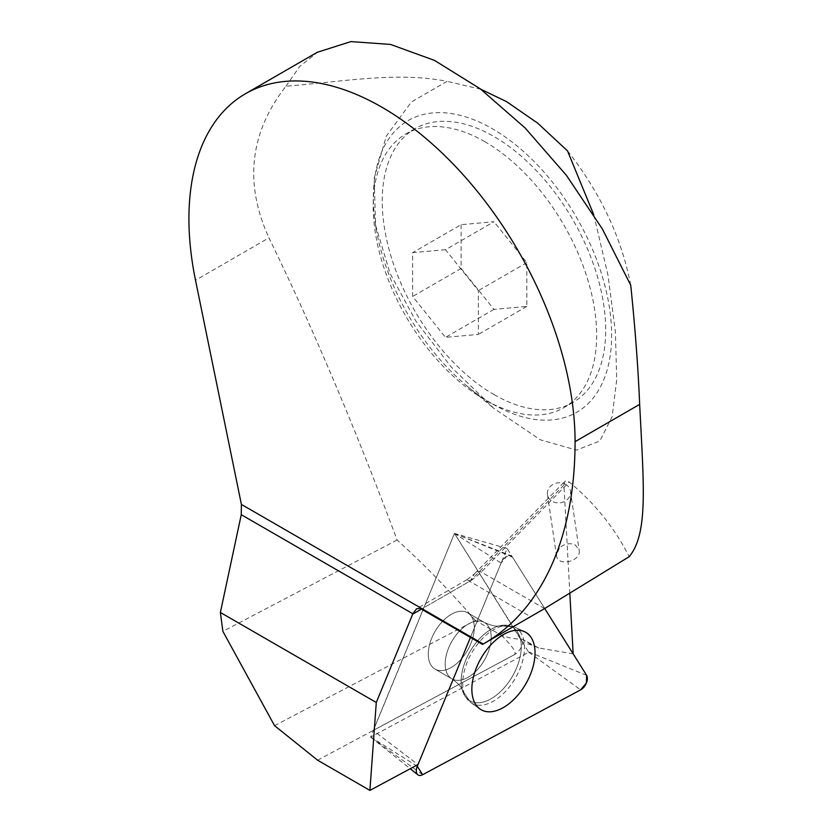 <?xml version="1.0" encoding="UTF-8"?>
<svg xmlns="http://www.w3.org/2000/svg" width="832" height="832" viewBox="0 0 832 832"><rect width="100%" height="100%" fill="white"/><g stroke="black" fill="none" stroke-linecap="round" stroke-linejoin="round"><path stroke-width="0.62" stroke-dasharray="4.16 3.12" d="M274.56 725.681L475.353 620.422L501.405 635.315C509.038 638.03 515.83 639.257 521.81 639.007L538.793 648.024L573.144 653.827M475.353 620.422C450.549 591.542 424.466 564.73 397.114 540.01C355.129 427.638 312.406 326.914 268.954 237.848L195.51 280.249M593.798 214.843L608.046 275.517L615.378 331.739L616.73 379.59L612.175 416.582L599.83 441.012L576.514 450.102L540.301 439.795L493.813 408.325L451.339 367.141L416 321.339L390.073 273.458L375.596 225.274L374.161 178.433L386.277 136.167L411.382 101.993L447.034 81.338C397.509 71.583 344.843 81.422 285.927 86.237C249.694 132.787 244.036 183.321 268.954 237.848M567.528 150.904C600.392 192.639 621.473 237.453 630.76 285.324M569.847 593.663L563.919 485.087L564.99 481.218L566.374 480.709L569.254 482.009C594.838 503.287 614.817 528.185 629.19 556.702M521.81 639.007L533.104 645.528L522.839 642.439A11.617 6.708 -60 0 1 514.54 654.586L373.225 730.475L418.007 764.566M317.647 760.23L514.54 654.586M501.405 635.315C512.481 646.277 516.828 652.683 514.457 654.545M538.793 648.024L533.104 645.528M559.343 548.038L556.462 555.589C557.586 567.091 581.391 561.517 579.166 550.274L575.484 545.095C569.878 542.599 564.502 543.587 559.343 548.038M492.502 403.957A168.48 97.271 -120 0 0 495.342 405.558A168.48 97.271 -120 0 0 611.624 333.528A168.48 97.271 -120 0 0 492.502 128.835A168.48 97.271 -120 0 0 373.412 194.355A168.48 97.271 -120 0 0 376.168 228.831A168.48 97.271 -120 0 0 466.866 385.934A168.48 97.271 -120 0 0 492.502 403.957M484.931 141.752A158.018 91.229 -120 0 0 405.922 133.921A158.018 91.229 -120 0 0 373.225 203.206A158.018 91.229 -120 0 0 484.931 399.797A158.018 91.229 -120 0 0 487.594 401.294A158.018 91.229 -120 0 0 563.94 407.618A158.018 91.229 -120 0 0 588.162 280.998A158.018 91.229 -120 0 0 484.931 141.752M454.563 533.593L512.387 556.972L544.721 608.514L507.083 548.517L470.434 637.426L501.103 563.035L454.532 533.562L528.694 652.215L370.656 737.079L454.366 533.697M397.114 540.01L222.882 631.353M466.97 579.727L474.354 573.986L470.205 580.954L466.929 579.706L530.546 616.689L482.539 644.415M530.546 616.689L539.926 611.291M285.927 86.237L299.666 66.529L317.626 52.187M480.834 89.242L447.034 81.338M544.586 608.587L480.823 571.802L477.402 571.823L474.334 573.945M445.494 249.725L412.63 252.658L412.63 296.473L445.494 337.355L478.358 334.422L478.358 290.607L445.494 249.725L493.969 221.738L461.105 224.671L412.63 252.658M461.105 224.671L461.105 268.486L493.969 309.369L526.833 306.436L526.833 262.621L493.969 221.738M526.833 262.621L478.358 290.607M526.833 306.436L478.358 334.422M493.969 309.369L445.494 337.355M461.105 268.486L412.63 296.473M493.969 394.576A158.018 91.229 -120 0 0 572.978 402.407A158.018 91.229 -120 0 0 572.978 219.939A158.018 91.229 -120 0 0 414.96 128.71A158.018 91.229 -120 0 0 390.738 255.33A158.018 91.229 -120 0 0 493.969 394.576M566.634 485.004A11.617 10.057 -8.4 0 0 553.54 484.13A11.617 10.057 -8.4 0 0 547.477 494.53A11.617 10.057 -8.4 0 0 560.435 502.788A11.617 10.057 -8.4 0 0 570.471 491.15A11.617 10.057 -8.4 0 0 566.634 485.004M507.083 548.517L454.47 533.437L373.225 730.475M522.839 642.439L454.47 533.437M430.966 665.111A32.531 18.782 -60 0 1 437.59 627.453A32.531 18.782 -60 0 1 467.542 612.737A32.531 18.782 -60 0 1 467.542 650.302A32.531 18.782 -60 0 1 435.011 669.084A32.531 18.782 -60 0 1 430.966 665.111A32.531 18.782 120 0 0 435.011 669.084A32.531 18.782 120 0 0 467.542 650.302A32.531 18.782 120 0 0 467.542 612.737A32.531 18.782 120 0 0 437.59 627.453A32.531 18.782 120 0 0 430.966 665.111M512.387 556.972A9.225 5.325 120 0 0 510.827 555.641A9.225 5.325 120 0 0 501.103 563.035M544.721 608.514L512.387 556.972L506.865 556.171L501.103 563.035L470.434 637.426M563.919 485.087L470.205 580.954L421.418 609.128L469.425 581.402A46.478 26.832 -60 0 0 481.26 572.031L569.254 482.009M520.926 632.861A43.711 25.23 120 0 0 514.384 626.943A43.711 25.23 120 0 0 471.786 652.746A43.711 25.23 120 0 0 470.725 702.551A43.711 25.23 120 0 0 511.399 684.31A43.711 25.23 120 0 0 520.926 632.861A43.711 25.23 -60 0 1 511.399 684.31A43.711 25.23 -60 0 1 470.725 702.551A43.711 25.23 -60 0 1 471.786 652.746A43.711 25.23 -60 0 1 514.384 626.943A43.711 25.23 -60 0 1 520.926 632.861M517.764 632.341A42.526 24.554 -60 0 1 502.57 689.562A42.526 24.554 -60 0 1 462.363 690.425A42.526 24.554 -60 0 1 469.955 651.695A42.526 24.554 -60 0 1 499.699 625.758A42.526 24.554 -60 0 1 517.764 632.341A42.526 24.554 120 0 0 499.699 625.758A42.526 24.554 120 0 0 469.955 651.695A42.526 24.554 120 0 0 462.363 690.425A42.526 24.554 120 0 0 502.57 689.562A42.526 24.554 120 0 0 517.764 632.341M447.866 674.866A32.531 18.782 120 0 0 451.911 678.85A32.531 18.782 120 0 0 481.863 664.123A32.531 18.782 120 0 0 488.498 626.475A32.531 18.782 120 0 0 484.453 622.492A32.531 18.782 120 0 0 454.501 637.218A32.531 18.782 120 0 0 447.866 674.866A32.531 18.782 -60 0 1 454.501 637.218A32.531 18.782 -60 0 1 484.453 622.492A32.531 18.782 -60 0 1 488.498 626.475A32.531 18.782 -60 0 1 481.863 664.123A32.531 18.782 -60 0 1 451.911 678.85A32.531 18.782 -60 0 1 447.866 674.866M370.562 736.934L416.166 765.554M528.694 652.215L580.642 689.853M422.604 774.727L370.656 737.079M586.633 675.334L528.798 651.955M487.594 401.294L495.342 405.558M373.225 203.206L373.412 194.355M466.866 385.934L493.802 408.335M376.168 228.831L375.554 225.274M474.365 573.976L564.314 481.894M466.929 579.706L416.53 608.806M414.96 128.71L405.922 133.921M572.978 402.407L563.94 407.618M547.477 494.53L556.462 555.589M570.471 491.15L579.166 550.274M470.725 702.551L480.033 709.041L470.725 702.551L462.363 690.425C461.854 687.378 458.37 683.519 451.911 678.85L435.011 669.084L451.911 678.85C458.37 683.519 461.854 687.378 462.363 690.425L470.725 702.551M514.384 626.943L524.649 631.748L514.384 626.943L499.699 625.758C496.808 626.829 491.722 625.747 484.453 622.492L467.542 612.737L484.453 622.492C491.722 625.747 496.808 626.829 499.699 625.758L514.384 626.943M370.573 737.079L410.249 768.737M454.532 533.562L510.827 555.641"/><path stroke-width="1.25" d="M480.834 89.242L506.574 101.65L537.607 123.084L567.528 150.904L593.798 214.843M416.166 765.554L417.3 766.272L470.434 637.426L418.007 764.566L369.907 790.4L376.282 702.478L412.87 613.777L241.259 514.696L241.394 504.421L483.205 644.03A441.522 254.914 -120 0 0 483.621 643.791L544.586 608.587L629.19 556.702C648.159 533.572 643.874 487.313 639.662 404.373C638.196 368.774 635.232 329.098 630.76 285.324L602.368 228.977L566.446 175.386L525.065 127.91L480.334 88.878L434.491 60.393L390.53 44.429L350.896 41.6L317.626 52.187M569.847 593.663L573.144 653.827L544.721 608.514L586.633 675.334L544.721 608.514M376.282 702.478L220.376 612.466L222.882 631.353L274.56 725.681L317.647 760.23L369.907 790.4M241.259 514.696L220.376 612.466M317.574 52.104L245.471 93.735A273.042 157.643 60 0 0 195.51 280.249L241.394 504.421M483.621 643.791A441.522 254.914 -120 0 0 575.068 441.667A273.042 157.643 60 0 0 455.884 166.889A273.042 157.643 60 0 0 245.471 93.735M483.205 644.03L482.539 644.415L421.418 609.128L419.661 608.4L416.53 608.806L412.87 613.777M475.55 704.257A44.678 25.792 120 0 0 480.033 709.041A44.678 25.792 120 0 0 521.602 690.394A44.678 25.792 120 0 0 531.336 637.801A44.678 25.792 120 0 0 524.649 631.748A44.678 25.792 120 0 0 484.037 653.463A44.678 25.792 120 0 0 475.55 704.257A44.678 25.792 120 0 0 480.033 709.041A44.678 25.792 120 0 0 521.602 690.394A44.678 25.792 120 0 0 531.336 637.801A44.678 25.792 120 0 0 524.649 631.748A44.678 25.792 120 0 0 484.037 653.463A44.678 25.792 120 0 0 475.55 704.257M417.3 766.272A9.225 5.325 120 0 0 417.841 774.79A9.225 5.325 120 0 0 422.604 774.727L580.642 689.853A9.225 5.325 120 0 0 586.633 675.334L586.404 682.989L580.642 689.853L422.604 774.727L417.3 766.272L470.434 637.426M412.703 614.151L421.418 609.128M639.662 404.373L575.068 441.667M410.249 768.737L417.841 774.79"/></g></svg>
